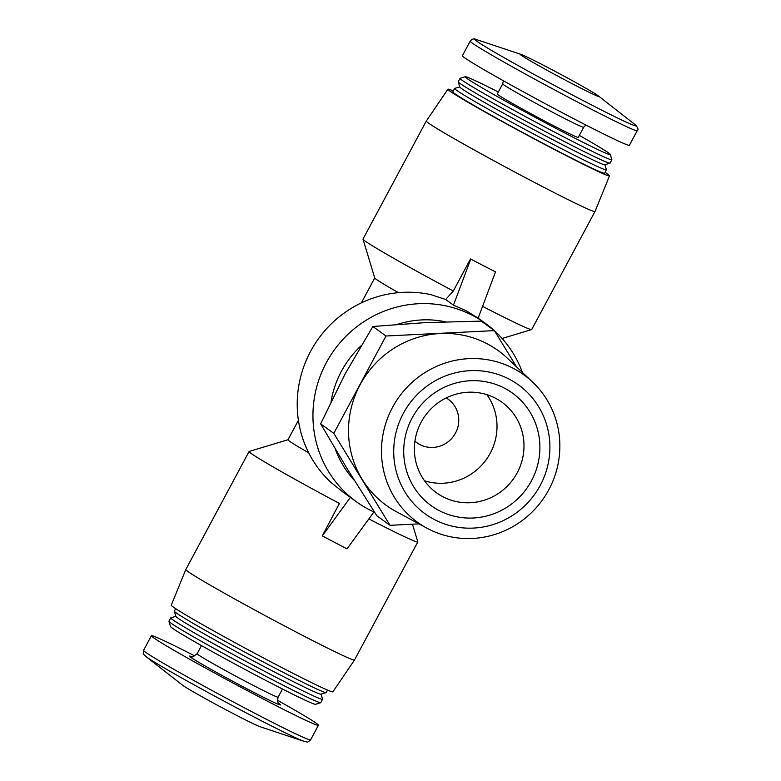 <?xml version="1.0" encoding="UTF-8"?>
<svg xmlns="http://www.w3.org/2000/svg" width="781" height="781" viewBox="0 0 781 781"><rect width="100%" height="100%" fill="white"/><g stroke="black" fill="none" stroke-linecap="round" stroke-linejoin="round"><path stroke-width="1.17" d="M550.781 69.07A44.644 1.464 -151.8 0 1 598.207 95.799A44.644 1.464 -151.8 0 1 597.904 96.268A44.644 1.464 -151.8 0 1 558.727 76.597A44.644 1.464 -151.8 0 1 520.663 54.846A44.644 1.464 -151.8 0 1 520.878 54.338A44.644 1.464 -151.8 0 1 550.781 69.07M230.034 711.94A44.644 1.464 28.2 0 0 259.936 726.672L304.356 741.433A91.592 3.007 -151.8 0 1 243.008 711.218A91.592 3.007 -151.8 0 1 145.735 656.382L182.608 685.21A44.644 1.464 28.2 0 0 230.034 711.94M425.401 322.612L481.252 321.118L494.402 330.617L385.999 336.006L372.849 326.497L425.401 322.612M385.999 336.006L333.799 433.348L390.012 525.31L376.862 515.802L347.106 468.629L320.649 423.839L345.095 373.972L372.849 326.497M470.826 258.892L453.468 305.156L466.15 310.74L478.157 318.14L495.515 271.886L470.474 258.999L453.312 291.02A95.712 3.134 -151.8 0 1 363.009 239.171A95.712 3.134 -151.8 0 1 363.019 239.054L426.299 121.035A95.712 3.134 -151.8 0 1 426.309 121.026L447.933 89.2A91.689 3.007 -151.8 0 1 453.302 90.928M605.129 172.337A91.689 3.007 -151.8 0 1 609.531 175.852L595.005 211.475A95.712 3.134 -151.8 0 1 594.995 211.485L531.715 329.514A95.712 3.134 -151.8 0 1 531.617 329.582A95.712 3.134 -151.8 0 1 482.58 306.377M398.495 292.67A67 2.197 -151.8 0 1 374.753 277.997L363.009 239.171M453.312 291.02L445.648 299.494L431.346 294.769A110.062 106.89 -54.1 0 0 310.555 351.421A110.062 106.89 -54.1 0 0 330.812 482.267L342.566 491.737M308.71 452.824A67 2.197 -151.8 0 1 287.964 439.781L298.401 420.315M350.386 497.399L322.299 535.883L339.393 503.462A95.712 3.134 -151.8 0 1 249.1 451.496A95.712 3.134 -151.8 0 1 249.198 451.438L287.984 439.742M412.466 524.197L417.806 541.838A95.712 3.134 -151.8 0 1 417.796 541.955A95.712 3.134 -151.8 0 1 368.857 518.916M629.408 145.276A94.755 3.104 -151.8 0 1 544.435 103.238A94.755 3.104 -151.8 0 1 462.401 55.724L470.221 41.149A94.755 3.104 -151.8 0 0 552.255 88.653A94.755 3.104 -151.8 0 0 637.228 130.691L629.408 145.276M583.68 127.274L578.252 137.388A45.942 1.503 -151.8 0 1 537.055 117.004A45.942 1.503 -151.8 0 1 497.282 93.964L502.71 83.85A45.942 1.503 -151.8 0 0 542.483 106.89A45.942 1.503 -151.8 0 0 583.68 127.274L585.896 125.009M579.317 135.416A82.308 2.694 -151.8 0 1 610.312 154.472A82.308 2.694 -151.8 0 1 536.498 118.058A82.308 2.694 -151.8 0 1 465.31 76.723A82.308 2.694 -151.8 0 1 498.337 91.992M610.312 154.472L611.874 159.646A86.135 2.821 -151.8 0 1 611.874 159.754A86.135 2.821 -151.8 0 1 534.624 121.543A86.135 2.821 -151.8 0 1 460.048 78.344A86.135 2.821 -151.8 0 1 460.136 78.285L465.31 76.723M611.874 159.754L610.068 163.122A86.135 2.821 -151.8 0 1 609.981 163.19A86.135 2.821 -151.8 0 1 532.818 124.911A86.135 2.821 -151.8 0 1 458.232 81.82A86.135 2.821 -151.8 0 1 458.242 81.712L460.048 78.344M609.981 163.19L604.806 164.742A82.308 2.694 -151.8 0 1 531.07 128.172A82.308 2.694 -151.8 0 1 459.804 86.994L458.232 81.82M604.924 164.713L606.456 169.77A86.135 2.821 -151.8 0 1 606.447 169.867A86.135 2.821 -151.8 0 1 529.206 131.657A86.135 2.821 -151.8 0 1 454.62 88.458A86.135 2.821 -151.8 0 1 454.708 88.399L459.765 86.876M606.447 169.867L604.64 173.245A86.135 2.821 -151.8 0 1 527.4 135.025A86.135 2.821 -151.8 0 1 452.814 91.836L454.62 88.458M609.531 175.852A91.689 3.007 -151.8 0 1 527.312 135.191A91.689 3.007 -151.8 0 1 447.933 89.2M594.995 211.485A95.712 3.134 -151.8 0 1 509.163 169.028A95.712 3.134 -151.8 0 1 426.299 121.035M417.796 541.955L354.515 659.984A95.712 3.134 -151.8 0 1 354.515 659.994A95.712 3.134 -151.8 0 1 268.684 617.517A95.712 3.134 -151.8 0 1 185.819 569.534A95.712 3.134 -151.8 0 1 185.819 569.525L249.1 451.496M354.515 659.994L332.882 691.81A91.689 3.007 -151.8 0 1 250.662 651.12A91.689 3.007 -151.8 0 1 171.283 605.158L185.819 569.534M327.512 690.082L326.194 692.552A86.135 2.821 -151.8 0 1 326.107 692.61A86.135 2.821 -151.8 0 1 248.944 654.332A86.135 2.821 -151.8 0 1 174.358 611.25A86.135 2.821 -151.8 0 1 174.368 611.142L175.686 608.672M326.107 692.61L320.932 694.172A82.308 2.694 -151.8 0 1 247.196 657.592A82.308 2.694 -151.8 0 1 175.93 616.424L174.358 611.25M321.05 694.133L322.582 699.19A86.135 2.821 -151.8 0 1 322.573 699.298A86.135 2.821 -151.8 0 1 245.332 661.077A86.135 2.821 -151.8 0 1 170.746 617.888A86.135 2.821 -151.8 0 1 170.834 617.83L175.891 616.307M322.573 699.298L320.766 702.666A86.135 2.821 -151.8 0 1 320.679 702.724A86.135 2.821 -151.8 0 1 243.516 664.455A86.135 2.821 -151.8 0 1 168.94 621.364A86.135 2.821 -151.8 0 1 168.94 621.256L170.746 617.888M320.679 702.724L315.504 704.286A82.308 2.694 -151.8 0 1 241.768 667.716A82.308 2.694 -151.8 0 1 170.502 626.538L168.94 621.364M277.45 700.254A94.755 3.104 -151.8 0 1 318.414 725.285A94.755 3.104 -151.8 0 1 233.441 683.248A94.755 3.104 -151.8 0 1 151.407 635.734A94.755 3.104 -151.8 0 1 194.918 656.001M374.587 512.277A110.062 106.89 -54.1 0 1 356.429 501.763A110.062 106.89 -54.1 0 1 330.08 356.234A110.062 106.89 -54.1 0 1 472.915 315.631A110.062 106.89 -54.1 0 1 485.431 323.393A110.062 106.89 -54.1 0 1 494.1 330.402M494.471 330.744A110.062 106.89 -54.1 0 1 522.391 372.42M453.468 305.156L445.648 299.494M354.398 480.452A95.712 92.949 -54.1 0 1 335.303 449.016M331.105 401.473A95.712 92.949 -54.1 0 1 361.037 345.798M397.461 324.369A95.712 92.949 -54.1 0 1 445.365 321.801M516.612 366.953L494.402 330.617M390.012 525.31L418.938 523.875M333.799 433.348L320.649 423.839M426.924 528.181L396.25 511.623A95.497 92.744 -54.1 0 1 360.314 384.33A95.497 92.744 -54.1 0 1 487.305 343.855A95.497 92.744 -54.1 0 1 507.269 358.118L532.593 382.065A90.899 88.273 -54.1 0 1 542.199 500.279A90.899 88.273 -54.1 0 1 426.924 528.181A90.899 88.273 -54.1 0 1 392.716 407.018A90.899 88.273 -54.1 0 1 513.595 368.486A90.899 88.273 -54.1 0 1 532.593 382.065M373.914 511.975L346.989 548.877L322.299 535.883M509.397 379.263A79.594 77.299 -54.1 0 1 512.287 515.606A79.594 77.299 -54.1 0 1 393.731 453.244A79.594 77.299 -54.1 0 1 509.397 379.263M504.585 388.245A69.402 67.4 -54.1 0 1 531.49 480.764A69.402 67.4 -54.1 0 1 439.029 510.501A69.402 67.4 -54.1 0 1 412.124 417.981A69.402 67.4 -54.1 0 1 504.585 388.245M414.926 441.177A26.798 26.027 125.9 0 0 416.771 442.642A26.798 26.027 125.9 0 0 419.817 444.535A26.798 26.027 125.9 0 0 454.591 434.646A26.798 26.027 125.9 0 0 448.177 399.218A26.798 26.027 125.9 0 0 446.205 397.929M424.542 480.803A55.861 54.25 125.9 0 0 486.163 459.755A55.861 54.25 125.9 0 0 486.856 394.639M442.807 496.687A55.861 54.25 125.9 0 0 515.294 476.078A55.861 54.25 125.9 0 0 501.919 402.215A55.861 54.25 125.9 0 0 425.225 415.687A55.861 54.25 125.9 0 0 436.452 492.743A55.861 54.25 125.9 0 0 442.807 496.687M598.207 95.799L635.08 124.628A91.592 3.007 -151.8 0 1 554.09 85.246A91.592 3.007 -151.8 0 1 476.459 39.577C474.126 38.328 472.046 38.855 470.221 41.149M282.478 689.018L278.104 697.16A45.942 1.503 -151.8 0 1 236.907 676.776A45.942 1.503 -151.8 0 1 197.134 653.746L201.498 645.594M278.807 703.496A51.683 1.699 -151.8 0 1 234.105 681.998A51.683 1.699 -151.8 0 1 191.472 656.675M318.414 725.285L310.594 739.871A94.755 3.104 -151.8 0 1 225.621 697.833A94.755 3.104 -151.8 0 1 143.587 650.319C142.903 655.571 143.353 653.482 145.735 656.382M520.878 54.338L476.459 39.577M502.115 338.466L531.617 329.582M374.743 277.948L361.378 302.872M635.08 124.628C637.999 127.654 638.712 129.675 637.228 130.691M503.364 80.755L502.71 83.85M191.13 656.596C191.247 657.739 193.249 656.792 197.134 653.746M278.104 697.16C276.699 704.482 279.627 703.339 279.051 703.749M151.407 635.734L143.587 650.319M310.594 739.871C306.601 743.346 308.085 741.813 304.356 741.433M485.431 323.393L478.157 318.14M356.429 501.763L341.902 491.259"/></g></svg>
